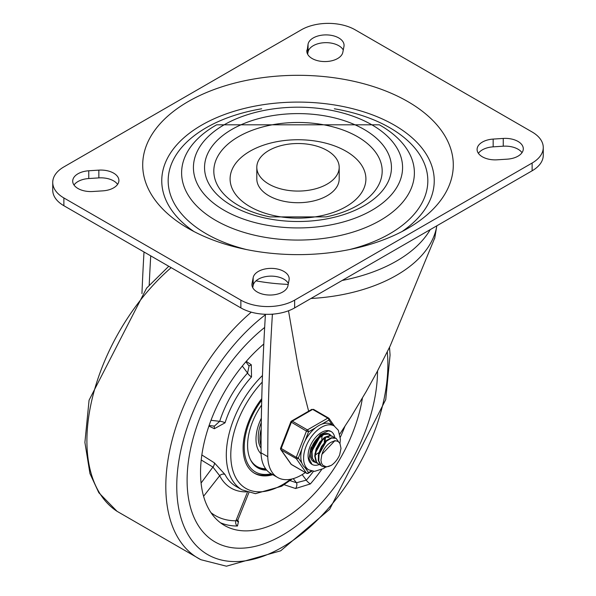 <?xml version="1.0" encoding="UTF-8"?>
<svg xmlns="http://www.w3.org/2000/svg" width="596" height="596" viewBox="0 0 596 596"><rect width="100%" height="100%" fill="white"/><g stroke="black" fill="none" stroke-linecap="round" stroke-linejoin="round"><path stroke-width="0.89" d="M305.316 472.546A47.524 27.438 -60 0 1 277.594 477.456A47.524 27.438 -60 0 1 267.768 456.678L261.041 452.796A2307.123 1332.023 -60 0 1 265.436 314.293M277.594 477.456L270.875 473.574A47.524 27.438 -60 0 1 261.041 452.796M310.948 298.484A139.412 80.49 0 0 0 436.764 226.093A139.412 80.49 0 0 0 436.808 225.824M288.509 310.769L298.052 366.033L304.042 393.338L308.765 411.65M267.768 456.678A2307.123 1332.023 -60 0 1 272.379 314.628L273.296 314.099M149.194 285.253A2307.123 1332.023 -60 0 1 150.728 255.855M141.945 293.575A2307.123 1332.023 -60 0 1 144.008 251.974M271.672 314.211L272.379 314.628M339.824 434.052L351.439 416.179L366.302 391.371L376.895 372.172L390.164 345.985L434.797 237.841M497.153 159.81A18.059 10.43 180 0 1 477.098 149.447A18.059 10.43 180 0 1 493.16 139.084L503.248 138.436A18.059 10.43 180 0 1 523.295 148.799A18.059 10.43 180 0 1 507.233 159.162L497.153 159.81M478.394 153.328A18.059 10.43 180 0 1 493.16 146.847L503.248 146.199A18.059 10.43 180 0 1 521.999 152.68M252.726 287.674L253.166 285.41A18.059 10.43 180 0 1 269.429 276.179A18.059 10.43 180 0 1 288.382 283.502M253.166 277.647A18.059 10.43 180 0 1 272.111 268.386A18.059 10.43 180 0 1 289.172 278.794A18.059 10.43 180 0 1 289.067 279.949L287.942 285.767A18.059 10.43 180 0 1 268.997 295.027A18.059 10.43 180 0 1 251.937 284.62A18.059 10.43 180 0 1 252.048 283.465L253.166 277.647L253.166 285.41M88.767 170.776A18.059 10.43 0 0 0 72.705 181.139A18.059 10.43 0 0 0 92.752 191.502L102.84 190.854A18.059 10.43 0 0 0 118.902 180.491A18.059 10.43 0 0 0 98.847 170.128L88.767 170.776L88.767 178.539A18.059 10.43 0 0 0 74.001 185.021M117.606 184.373A18.059 10.43 0 0 0 98.847 177.891L88.767 178.539M306.933 49.989A18.059 10.43 0 0 0 306.828 51.144A18.059 10.43 0 0 0 323.889 61.552A18.059 10.43 0 0 0 342.834 52.292L343.952 46.473A18.059 10.43 0 0 0 344.063 45.318A18.059 10.43 0 0 0 327.003 34.911A18.059 10.43 0 0 0 308.058 44.171L306.933 52.292M343.274 50.027A18.059 10.43 0 0 0 324.321 42.703A18.059 10.43 0 0 0 308.058 51.934L307.618 54.199M188.187 228.372A155.295 89.661 0 0 0 409.348 227.471A155.295 89.661 0 0 0 407.292 101.275A155.295 89.661 0 0 0 188.709 101.275A155.295 89.661 0 0 0 186.652 227.471A155.295 89.661 0 0 0 188.187 228.372M402.054 231.524A136.246 78.657 0 0 0 391.617 123.603A136.246 78.657 0 0 0 204.383 123.603A136.246 78.657 0 0 0 193.946 231.524M349.614 249.53A129.831 74.962 0 0 0 389.806 127.745A129.831 74.962 0 0 0 334.319 108.785M261.681 108.785A129.831 74.962 0 0 0 168.422 176.058A129.831 74.962 0 0 0 246.386 249.53M371.941 124.862A104.576 60.375 0 0 0 196.993 151.928A104.576 60.375 0 0 0 325.066 225.877A104.576 60.375 0 0 0 371.941 124.862M364.082 129.406A93.453 53.953 0 0 0 207.728 153.589A93.453 53.953 0 0 0 322.19 219.671A93.453 53.953 0 0 0 364.082 129.406M357.525 136.708A84.185 48.604 0 0 0 226.793 145.148A84.185 48.604 0 0 0 269.936 216.899L326.064 216.899A84.185 48.604 0 0 0 357.525 136.708M346.008 151.22A67.892 39.194 0 0 0 232.418 168.795A67.892 39.194 0 0 0 315.575 216.802A67.892 39.194 0 0 0 346.008 151.22M339.191 167.297L339.191 178.942A41.191 23.78 180 0 1 313.764 200.912A41.191 23.78 180 0 1 268.878 195.756A41.191 23.78 180 0 1 256.809 178.942L256.809 167.297A41.191 23.78 0 0 0 268.878 184.112A41.191 23.78 0 0 0 313.764 189.267A41.191 23.78 0 0 0 339.191 167.297A41.191 23.78 0 0 0 298 143.517A41.191 23.78 0 0 0 256.809 167.297M63.876 205.717L240.866 307.901A38.025 21.948 0 0 0 294.64 307.901L532.124 170.791A38.025 21.948 0 0 0 543.261 155.265L543.261 147.51A38.025 21.948 0 0 0 532.124 131.984L355.134 29.8A38.025 21.948 180 0 0 301.36 29.8L63.876 166.91A38.025 21.948 180 0 0 52.739 182.436L52.739 190.191A38.025 21.948 180 0 0 63.876 205.717L63.876 197.954A38.025 21.948 180 0 1 52.739 182.436M240.866 307.901L240.866 300.138A38.025 21.948 0 0 0 294.64 300.138L532.124 163.028A38.025 21.948 0 0 0 543.261 147.51M240.866 300.138L63.876 197.954M282.318 535.253A134.659 77.748 120 0 0 377.536 370.965A134.659 77.748 120 0 1 282.318 535.253A134.659 77.748 120 0 1 214.992 541.92A134.659 77.748 120 0 0 282.318 535.253M264.669 327.45A134.659 77.748 120 0 0 191.338 445.398A134.659 77.748 120 0 0 214.992 541.92A134.659 77.748 120 0 1 191.338 445.398A134.659 77.748 120 0 1 264.669 327.45M261.763 398.62A55.45 32.013 120 0 0 254.596 473.321A55.45 32.013 120 0 0 272.834 474.707M263.797 344.026A115.646 66.767 120 0 0 203.69 444.743A115.646 66.767 120 0 0 224.491 525.456A115.646 66.767 120 0 0 282.318 519.734A115.646 66.767 120 0 0 362.413 398.083M284.173 484.734L295.594 488.511L310.367 483.93A115.646 66.767 120 0 0 321.646 469.573M248.86 492.668L237.953 519.787L235.912 520.792A3.963 3.069 -90.1 0 0 237.461 526.022L238.519 521.463L237.752 520.889M245.865 361.817L249.076 366.086L247.564 373.044A3.963 1.125 -137.9 0 0 251.527 376.925L251.281 364.745L246.267 361.362M208.913 426.058L214.351 428.71L225.027 422.832A76.042 43.903 -60 0 1 251.527 376.925M201.225 459.978L212.928 467.085L219.678 475.727A3.963 3.032 152.8 0 1 225.027 474.528L214.351 462.824L201.85 454.964M248.666 365.542A3.963 2.384 124.2 0 0 251.281 364.745M237.811 521.373A3.963 2.794 126.3 0 0 238.519 521.463M293.239 478.64L296.458 482.738A3.963 1.997 -71.4 0 1 295.594 488.511M313.496 471.317A111.69 64.48 -60 0 1 306.322 480.145L296.458 482.738L290.081 480.629M201.083 483.043L212.928 467.085A3.963 2.093 122.2 0 0 214.351 462.824M242.311 366.048L247.564 373.044A80.006 46.19 120 0 0 219.678 421.335A3.963 1.125 -162.1 0 1 225.027 422.832M210.999 420.284L219.678 421.335L214.411 426.125L209.114 425.484M213.733 426.043A3.963 2.384 -64.2 0 1 214.351 428.71M302.172 474.625L306.322 480.145A3.963 1.028 -139 0 0 310.367 483.93M261.607 405.071A49.11 28.355 120 0 0 257.763 467.838A49.11 28.355 120 0 0 266.717 470.14M254.038 472.993A55.45 32.013 120 0 0 271.716 474.058M271.225 473.783A53.863 31.096 -60 0 1 244.591 453.131A53.863 31.096 -60 0 1 261.726 400.199M261.197 428.859A31.685 18.29 120 0 0 261.063 445.756A31.685 18.29 120 0 1 261.197 428.859M261.353 418.168A35.648 20.577 120 0 0 261.078 453.802M265.637 468.761A48.321 27.9 -60 0 1 257.04 466.504A48.321 27.9 -60 0 1 250.365 459.464M252.078 462.481A48.321 27.9 120 0 0 256.481 466.176L257.04 466.504M261.286 422.475A31.685 18.29 120 0 0 261.055 448.207M265.92 469.149A49.11 28.355 -60 0 1 256.936 467.324M314.703 443.908L315.679 442.225M322.145 435.899L322.026 437.017M318.07 445.838L319.054 444.139M325.505 437.844L325.386 438.954M313.697 461.17L312.341 460.648M317.057 463.114L315.254 462.332L312.349 458.205L312.043 451.79L314.338 444.616L318.622 438.388L323.777 434.573L328.485 434.074L330.713 435.579M329.432 434.484L328.083 433.821L323.397 434.246L318.234 437.993L313.928 444.191L311.581 451.358L311.827 457.803L315.113 462.258M320.417 465.051L318.867 464.426L316.55 462.079L315.202 456.394L316.528 449.317L320.149 442.523L325.118 437.628L330.162 435.795L332.791 436.428L334.073 437.524M332.791 436.428L329.767 435.512L324.745 437.278L319.761 442.113L316.096 448.877L314.71 455.97L316.007 461.706L318.383 464.142L320.216 464.835M334.676 440.906L321.87 454.413L320.939 460.231L321.527 463.226L322.741 465.2L326.072 466.757L328.515 466.512L331.234 465.394L325.617 467.197L322.227 466.363L321.117 465.543L318.763 460.79L319.069 454.055L321.892 446.948L326.474 441.152L331.644 438.038L336.084 438.328L338.625 441.867M335.757 438.142L331.264 437.725L326.094 440.772L321.482 446.523L318.614 453.623L318.257 460.38L320.551 465.185L321.982 466.214M331.234 465.394A15.608 9.007 120 0 0 339.645 454.927L341.009 448.356L339.951 443.431L338.245 441.599L336.397 440.906L334.244 440.98L331.354 442.128A12.896 7.443 120 0 0 322.19 453.534M327.092 439.937L318.219 455.836M329.178 437.471L325.967 437.099M323.732 438L314.859 453.884M320.372 436.056L311.499 451.939M324.239 442.143L324.716 438.209M315.53 454.882L318.555 452.766M325.178 441.286L325.327 437.918M317.281 447.462L320.045 442.672M316.416 449.645L321.46 440.898M321.818 439.349L321.967 435.974M311.38 448.311L312.14 447.574M313.913 445.525L316.677 440.735M311 449.57L311.827 448.885M313.056 447.7L318.1 438.961M334.967 440.474A19.012 10.974 -60 0 1 334.952 440.876A19.012 10.974 -60 0 0 334.967 440.474M319.165 464.582A19.012 10.974 -60 0 1 312.021 464.403A19.012 10.974 -60 0 1 312.021 442.455A19.012 10.974 -60 0 1 331.033 431.474A19.012 10.974 -60 0 1 334.781 437.695A19.012 10.974 -60 0 0 331.033 431.474L328.381 430.863L320.253 434.581L310.844 448.006L309.115 458.845L312.021 464.403A19.012 10.974 -60 0 0 319.165 464.582M331.063 435.654A15.839 9.149 120 0 0 329.446 434.223A15.839 9.149 120 0 0 313.6 443.364A15.839 9.149 120 0 0 313.6 461.662A15.839 9.149 120 0 0 315.09 462.243M339.973 443.469L340.376 439.207L338.357 430.267L334.2 425.991L331.398 424.374A25.345 14.632 120 0 0 321.877 424.128L328.91 420.068A1.587 1.252 -35.1 0 0 328.761 418.213A1.587 0.916 -60 0 0 328.582 418.049A1.587 0.916 -60 0 0 327.793 418.131A1.587 0.916 60 0 1 328.91 420.068L332.3 424.896M305.025 440.891L308.534 431.832A1.587 0.916 -120 0 0 307.417 429.895L292.293 421.163A1.587 0.916 -120 0 0 291.504 421.081A1.587 1.587 0 0 0 290.818 421.879L306.448 431.102L308.534 431.832L315.567 427.772A25.345 14.632 120 0 0 305.025 440.891A25.345 14.632 120 0 0 301.867 449.026A25.345 14.632 120 0 0 301.867 463.085A25.345 14.632 120 0 0 305.025 467.577A25.345 14.632 120 0 0 306.053 468.277L308.847 469.894L314.561 471.354L323.501 468.56L325.535 467.197M301.867 463.085L298.35 458.086L296.264 457.356L280.634 448.132A1.587 1.587 0 0 0 280.813 449.622A1.587 1.252 -35.1 0 0 281.141 449.913L296.264 458.644A1.587 1.252 -35.1 0 0 298.35 458.086L301.867 449.026M311.373 470.944L308.534 472.576A1.587 1.252 144.9 0 1 306.448 473.135L291.325 464.403A1.587 1.252 144.9 0 1 290.997 464.113A1.587 1.587 0 0 0 291.504 464.575A1.587 0.916 120 0 0 291.735 464.642M321.877 424.128A25.345 14.632 120 0 0 315.567 427.772M430.223 229.624A139.412 80.49 180 0 1 342.178 280.455M288.211 284.404A139.412 80.49 180 0 1 255.989 280.865M493.16 146.847L493.16 139.084M503.248 146.199L503.248 138.436M252.048 285.767L252.048 283.465M98.847 177.891L98.847 170.128M308.058 51.934L308.058 44.171M380.3 125.354A116.391 67.199 0 0 0 379.347 124.81L216.653 124.81A116.391 67.199 0 0 0 215.074 220.021A116.391 67.199 0 0 0 379.987 220.565A116.391 67.199 0 0 0 380.3 125.354M532.124 170.791L532.124 163.028M294.64 307.901L294.64 300.138M265.414 314.755A149.283 86.189 120 0 0 177.101 495.842A149.283 86.189 120 0 0 282.318 547.195A149.283 86.189 120 0 0 387.288 351.886M251.281 312.162A157.195 90.756 120 0 0 169.562 451.157A157.195 90.756 120 0 0 200.852 559.696L226.435 566.2L280.679 550.816L329.648 509.319L385.746 399.581L390.067 355.03L389.516 347.334M171.156 267.656A157.195 90.756 120 0 0 117.047 511.308L200.852 559.696M340.316 437.233A115.646 66.767 120 0 0 344.853 426.468M220.445 522.767A115.646 66.767 120 0 0 237.461 526.022M262.464 375.517A76.042 43.903 120 0 0 242.058 489.867L255.446 493.667L281.662 486.254L292.278 478.908M242.058 489.867L235.897 486.306A76.042 43.903 -60 0 1 225.027 474.528M290.557 479.281A72.876 42.078 -60 0 1 282.318 484.809A72.876 42.078 -60 0 1 231.814 466.288A72.876 42.078 -60 0 1 262.24 382.096M203.579 496.267L219.678 475.727A80.006 46.19 120 0 0 246.327 491.864M247.4 492.236L235.912 520.792A111.69 64.48 -60 0 1 211.006 512.687M312.021 471.101L308.207 473.306A1.587 0.916 -120 0 0 308.534 472.576L305.025 467.577M306.627 473.306L291.504 464.575A1.587 0.916 120 0 1 291.325 464.403L281.141 449.913A1.587 0.916 120 0 1 281.141 448.624L291.325 422.37A1.587 0.916 120 0 1 292.293 421.163L312.669 409.4L327.793 418.131L307.417 429.895A1.587 0.916 -60 0 0 306.448 431.102L296.264 457.356A1.587 0.916 -60 0 0 296.264 458.644L306.448 473.135A1.587 0.916 -60 0 0 306.627 473.306A1.587 1.587 0 0 0 308.207 473.306M334.2 425.991A25.345 14.632 120 0 0 309.399 439.699A25.345 14.632 120 0 0 307.827 469.194A25.345 14.632 120 0 0 308.847 469.894M436.764 226.093L434.722 238.296M168.765 266.27L146.623 288.114L89.072 400.192L84.9 442.441L89.966 473.604L98.839 492.743L117.047 511.308M237.156 521.06L237.975 521.798L237.953 519.787M315.016 462.205L315.507 462.481M318.376 464.142L318.867 464.426M321.743 466.087L322.227 466.363M335.667 438.082L336.055 438.313M313.459 409.318L328.582 418.049A1.587 1.587 0 0 1 329.089 418.511L334.445 426.133M280.813 449.622L290.997 464.113M311.872 409.318L291.504 421.081M290.818 421.879L280.634 448.132"/></g></svg>
